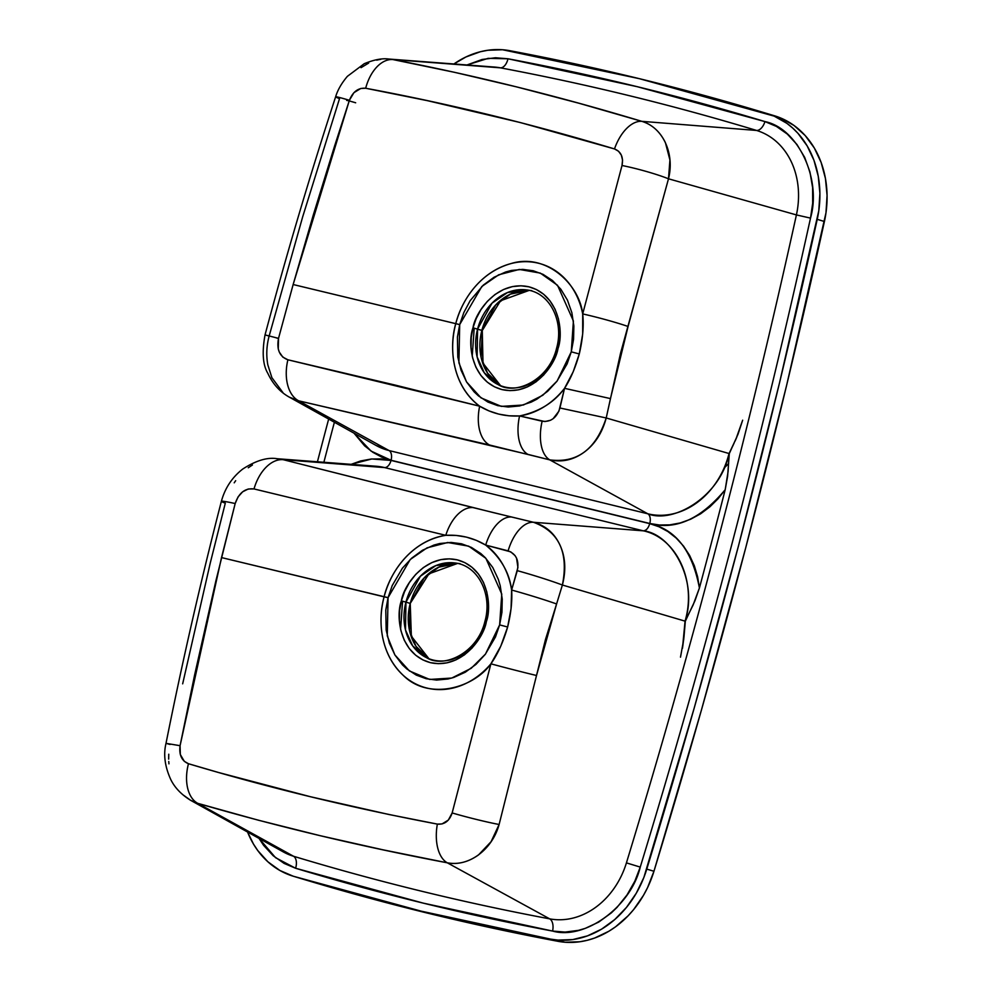 <?xml version="1.0" encoding="UTF-8"?>
<svg xmlns="http://www.w3.org/2000/svg" width="992" height="992" viewBox="0 0 992 992"><rect width="100%" height="100%" fill="white"/><g stroke="black" fill="none" stroke-linecap="round" stroke-linejoin="round"><path stroke-width="1.49" d="M500.563 385.665L482.992 363.146L482.273 330.522L481.145 357.554L487.605 373.24L500.551 385.652A50.642 41.664 -73.3 0 1 481.864 330.373L472.998 327.819C467.344 342.438 470.741 381.201 502.002 389.583C533.634 396.577 555.731 364.039 557.975 348.589L556.574 348.291L557.975 348.589L559.711 339.066L559.947 328.947L558.422 318.779L555.061 309.219L550.014 300.886L543.653 294.252L536.474 289.565L528.959 286.824L521.011 285.795L512.38 286.614L503.514 289.515L494.971 294.525L487.295 301.394L480.946 309.64L476.16 318.643L472.998 327.819L471.25 337.342L471.014 347.46L472.539 357.628L475.912 367.201L480.946 375.534L487.308 382.156L494.5 386.843L502.002 389.583L509.962 390.625L518.593 389.806L527.446 386.892L535.99 381.883L543.666 375.013L550.027 366.78L554.813 357.765L557.975 348.589C563.617 333.982 560.232 295.207 528.959 286.824C497.327 279.843 475.23 312.368 472.998 327.819L481.852 330.448M459.693 324.62L293.148 284.53L278.516 338.371L278.256 348.936L279.298 352.098L282.844 357.132L287.891 359.786L395.225 385.094L479.669 406.199A37.361 21.948 103.5 0 0 489.465 444.986L549.791 459.879L647.813 513.794A76.892 63.265 -73.3 0 0 729.033 453.53L606.211 417.979L610.464 398.598L564.535 388.331L559.934 407.997L606.211 417.979C602.268 432.772 595.002 444.118 584.387 452.03C573.649 459.916 562.117 462.532 549.791 459.879A37.361 19.84 -75.8 0 1 542.128 421.228L519.572 415.946A37.361 20.46 104 0 0 527.918 454.386L549.791 459.879C577.059 463.376 595.87 449.413 606.211 417.979L559.934 407.997C556.772 417.83 550.833 422.232 542.128 421.228A37.361 19.84 104.2 0 0 549.791 459.879L647.813 513.794L389.087 450.566A76.892 63.265 -73.3 0 1 376.042 445.433L389.087 450.566A8.792 4.997 -76.3 0 1 391.071 460.263L371.058 451.087L354.02 433.182L364.622 445.854L372.905 452.34L381.821 457.151L391.071 460.263A8.792 4.997 103.7 0 0 389.087 450.566L298.654 400.818L289.255 397.11M556.574 348.291C564.287 321.234 549.655 292.429 526.69 289.937A49.848 41.019 106.7 0 0 477.574 329.046A49.848 41.019 106.7 0 0 498.232 384.66C515.58 395.709 549.159 379.948 556.574 348.291L557.293 348.539A49.848 41.019 106.7 0 1 498.232 384.66L484.27 372.781L477.127 356.897L477.574 329.046L492.007 303.18L507.433 292.578L526.69 289.937L531.774 290.644M735.903 439.22L742.661 420.199L737.974 434.322L742.661 420.199L737.974 434.322L729.294 453.604L727.595 476.383L725.189 489.713C700.612 519.163 675.478 530.422 649.797 523.491A8.792 4.997 103.7 0 0 647.813 513.794L389.087 450.566L298.654 400.818L489.465 444.986A37.361 21.948 -76.5 0 1 479.669 406.199C449.438 383.247 449.922 342.972 455.737 323.776A78.492 64.579 106.7 0 1 521.246 261.851A78.492 64.579 106.7 0 1 582.701 313.918L582.688 333.944L579.278 353.958L571.268 351.838L573.401 321.011L557.529 285.299L540.305 273.098L519.324 269.44L498.703 274.784L481.839 286.477L459.705 324.57L463.847 312.53L470.134 300.7L483.327 285.101L494.066 277.239L505.585 272.019L511.401 270.456L522.734 269.39L533.188 270.742L543.033 274.35L552.47 280.5L560.827 289.205L567.449 300.142L571.863 312.703L573.86 326.046L573.562 339.338L571.268 351.838L567.114 363.89L556.909 381.3L547.634 391.307L536.908 399.168L531.191 402.132L519.56 405.951L508.226 407.018L497.786 405.666L487.928 402.058L478.491 395.907L474.139 391.865L466.587 381.982L461.02 370.14L457.808 357.083L457.411 337.069L459.705 324.57L458.899 362.824L466.5 381.858L481.033 397.879L501.307 406.385L523.392 405.009L542.822 395.25L557.132 381.002L571.268 351.838L579.278 353.958C575.447 367.648 570.536 379.105 564.535 388.331A78.492 64.579 106.7 0 1 519.572 415.946L544.93 421.55L550.523 420.261L553.114 418.698L558.918 411.172L564.535 388.331L610.464 398.598L628.072 326.48A37.361 2.505 -165.1 0 0 582.701 313.918C583.941 325.587 582.8 338.942 579.278 353.958L573.19 371.777L564.535 388.331C554.082 402.578 539.09 411.792 519.572 415.946C505.139 416.714 491.834 413.466 479.669 406.199A78.492 64.579 106.7 0 1 455.737 323.776C460.139 305.189 476.706 273.16 511.016 263.574C545.823 252.625 579.39 284.183 582.701 313.918A37.361 2.505 14.9 0 1 628.072 326.48L668.496 178.796A37.361 3.931 -164.8 0 0 622.009 165.503L582.701 313.918L622.009 165.503A37.361 3.931 15.2 0 1 668.496 178.796C675.031 152.954 662.309 127.162 641.799 121.334A37.361 20.807 106.7 0 0 614.494 148.936C621.079 151.664 623.584 157.182 622.009 165.503L622.554 160.096L621.327 155.112L618.512 151.218L614.494 148.936A37.361 20.807 -73.3 0 1 641.799 121.334C557.777 96.001 474.808 75.404 392.906 59.57A37.361 22.928 100.9 0 0 365.676 88.251C447.776 103.478 530.72 123.702 614.494 148.936L520.391 122.574L427.44 100.676L365.676 88.251L360.815 88.462L353.946 92.653L349.395 100.291L334.589 146.035L313.274 215.053L293.148 284.53L459.73 324.607M388.058 597.668L384.102 596.824A78.492 64.579 106.7 0 1 445.792 535.32L456.246 535.444L466.451 537.118L476.346 540.355L485.696 545.079C500.811 557.702 509.454 572.694 511.624 590.029L511.066 608.542L507.644 627.006L499.633 624.898L501.766 594.072L485.906 558.347L468.67 546.158L447.69 542.5L427.068 547.832L410.204 559.525L388.07 597.63L392.212 585.578L402.43 568.168L411.692 558.149L422.431 550.287L433.95 545.067L439.766 543.517L451.1 542.438L461.553 543.802L471.398 547.41L480.835 553.548L485.187 557.591L492.751 567.474L498.319 579.328L500.228 585.751L502.237 599.106L501.927 612.386L499.633 624.898L495.479 636.938L485.274 654.36L475.999 664.367L465.273 672.229L453.753 677.449L447.925 678.999L436.592 680.078L426.151 678.714L416.293 675.118L406.856 668.968L402.504 664.925L394.952 655.042L389.385 643.2L386.173 630.131L385.776 610.13L388.07 597.63L387.264 635.872L394.866 654.906L409.398 670.939L429.672 679.446L451.757 678.057L471.188 668.298L485.497 654.05L499.633 624.898L507.644 627.006L500.774 646.176L490.904 663.822A78.492 64.579 106.7 0 1 411.184 681.38A78.492 64.579 106.7 0 1 384.102 596.824C388.455 577.27 407.886 541.62 445.792 535.32C460.077 534.514 473.382 537.776 485.696 545.079A78.492 64.579 106.7 0 1 511.624 590.029L517.923 567.436L516.547 558.149L515.022 555.57L510.731 551.862L485.696 545.079L508.115 550.858C516.262 553.995 519.312 560.592 517.266 570.66A37.361 2.034 17.2 0 1 562.39 585.02C568.776 552.643 559.128 531.724 533.436 522.263A37.361 19.828 103.5 0 0 508.115 550.858A37.361 19.828 -76.5 0 1 533.436 522.263L511.5 516.993A37.361 20.46 103.6 0 0 485.696 545.079A37.361 20.46 -76.4 0 1 511.5 516.993L473.035 507.594A37.361 21.96 103.9 0 0 445.792 535.32A37.361 21.96 -76.1 0 1 473.035 507.594L283.216 459.693A37.361 23.411 104.2 0 0 254.014 488.944L445.792 535.32L254.014 488.944L248.273 488.994L242.668 491.784L238.068 496.893L235.178 503.539L215.847 581.014L194.606 675.006L180.073 745.686L180.321 754.503L184.289 761.323L188.468 763.728L218.612 772.52L310.434 796.725L389.025 814.519L437.36 824.104L442.023 823.943L448.334 820.074L452.154 812.944L490.904 663.822C473.345 688.448 428.246 700.786 403.037 675.168C377.592 650.963 378.808 615.201 384.102 596.824L221.514 557.578L388.095 597.655M401.363 600.879C395.709 615.486 399.106 654.249 430.367 662.644C461.999 669.625 484.108 637.087 486.34 621.649L484.939 621.352L486.34 621.649C491.995 607.03 488.597 568.267 457.324 559.872C425.692 552.891 403.595 585.429 401.363 600.879L405.939 602.107L401.363 600.879L399.615 610.402L399.379 620.521L400.917 630.689L404.277 640.249L409.312 648.582L415.673 655.216L422.865 659.891L430.367 662.644L438.328 663.673L446.958 662.854L455.812 659.953L464.368 654.931L472.031 648.074L478.392 639.828L483.178 630.825L486.34 621.649L488.076 612.126L488.312 601.995L486.787 591.84L483.426 582.267L478.38 573.934L472.018 567.312L464.839 562.625L457.324 559.872L449.376 558.843L440.746 559.662L431.88 562.576L423.336 567.585L415.66 574.455L409.312 582.688L404.525 591.703L401.363 600.879M484.939 621.352C492.652 594.282 478.02 565.49 455.055 562.985L435.798 565.638L420.372 576.24L405.939 602.107A49.848 41.019 106.7 0 0 426.597 657.708C443.945 668.757 477.524 653.009 484.939 621.352L485.658 621.587A49.848 41.019 106.7 0 1 426.597 657.708L412.647 645.842L405.492 629.957L405.939 602.107L410.229 603.434L409.522 630.602L415.97 646.288L428.916 658.713A50.642 41.664 -73.3 0 1 410.229 603.434L405.939 602.107A49.848 41.019 106.7 0 1 455.055 562.985L460.139 563.692M457.548 563.431L438.799 567.164L424.092 578.001L410.229 603.434A50.642 41.664 -73.3 0 1 457.548 563.431L428.916 573.822L410.229 603.434L411.358 636.207L428.928 658.713M317.428 461.788A6955.061 5722.439 106.7 0 1 322.065 444.032A6955.061 5722.439 106.7 0 1 328.662 419.058A6955.061 5722.439 106.7 0 0 322.065 444.032L317.428 461.788M282.993 392.696L271.882 377.667L267.84 364.882C266.141 355.632 266.513 346.245 268.956 336.722L269.142 336.052L265.038 334.899L278.516 338.371L265.038 334.899C261.9 352.16 262.818 364.932 267.778 373.228C272.8 384.003 280.017 392.001 289.428 397.209L298.654 400.818L527.918 454.386A37.361 20.46 -76 0 1 519.572 415.946L509.02 415.809L498.728 414.11L488.92 410.886L479.669 406.199L287.891 359.786A37.361 23.399 102.9 0 0 298.654 400.818A37.361 23.399 -77.1 0 1 287.891 359.786C279.595 356.649 276.47 349.506 278.516 338.371L293.148 284.53L349.395 100.291C352.892 91.673 358.31 87.656 365.676 88.251A37.361 22.928 -79.1 0 1 392.906 59.57L388.839 59.036M437.36 824.104C351.255 807.773 268.286 787.648 188.468 763.728A37.361 22.99 106.3 0 0 197.78 803.346C277.723 826.634 360.902 846.449 447.28 862.804A37.361 20.733 -79.2 0 1 437.36 824.104A37.361 20.733 100.8 0 0 447.28 862.804C468.187 867.107 492.094 850.243 499.112 824.488A37.361 2.12 -165.8 0 1 452.154 812.944C449.426 821.016 444.49 824.736 437.36 824.104M683.972 637.124L682.484 648.222L685.063 621.141L562.39 585.02A37.361 2.034 -162.8 0 0 517.266 570.66L511.624 590.029A37.361 1.624 16.8 0 1 556.586 603.967L562.39 585.02L685.063 621.141C696.855 581.399 676.755 537.875 643.337 530.832L533.436 522.263C545.575 525.599 554.429 533.2 559.972 545.067C565.415 556.896 566.221 570.214 562.39 585.02L556.586 603.967A37.361 1.624 -163.2 0 0 511.624 590.029C512.356 600.879 511.029 613.205 507.644 627.006C503.328 641.836 497.761 654.112 490.904 663.822A37.361 0.682 14.5 0 0 536.511 675.49L556.586 603.967L545.501 639.418L536.511 675.49A37.361 0.682 -165.5 0 1 490.904 663.822L452.154 812.944A37.361 2.12 14.2 0 0 499.112 824.488L536.511 675.49L499.112 824.488L491.077 841.687L478.578 854.868C468.422 862.098 457.994 864.751 447.28 862.804L382.962 849.809L320.118 835.673L258.478 820.235L197.78 803.346L293.52 856.245A3605.56 2966.564 -73.3 0 0 549.704 918.865L447.28 862.804L549.704 918.865A76.384 62.856 -73.3 0 0 626.423 862.879L640.249 867.095C630.825 906.8 584.883 940.317 552.581 931.066C465.719 914.736 380.06 893.804 295.616 868.26L275.54 857.683L259.011 838.389L263.587 845.32L273.209 855.749L284.121 863.412L295.616 868.26A10.986 6.25 106.8 0 0 293.52 856.245A10.986 6.25 -73.2 0 1 295.616 868.26L423.2 903.117L552.581 931.066A10.986 6.225 100.6 0 0 549.704 918.865A10.986 6.225 -79.4 0 1 552.581 931.066L565.08 932.083L578.46 930.36L585.28 928.363L598.734 922.076L611.308 912.9L617.036 907.382L627.043 894.908L634.818 881.206L640.249 867.095L626.423 862.879A6935.853 5706.641 -73.3 0 0 796.415 214.917A76.384 62.856 -73.3 0 0 756.549 130.448L641.799 121.334C652.178 124.546 660.052 131.663 665.421 142.687L669.922 159.997L668.496 178.796L796.415 214.917L810.514 218.116C762.402 436.554 705.647 652.885 640.249 867.095C672.936 760.058 703.477 652.414 731.873 544.186C760.256 435.959 786.47 327.273 810.514 218.116L796.415 214.917A76.384 62.856 -73.3 0 0 756.549 130.448A10.986 6.25 106.8 0 0 764.944 121.582C797.928 128.278 821.798 178.858 810.514 218.116L812.684 203.211L812.609 187.587L809.956 172.025L804.673 157.381L796.973 144.522L787.35 134.094L776.438 126.43L764.944 121.582A10.986 6.25 -73.2 0 1 756.549 130.448A3605.56 2966.564 -73.3 0 0 500.352 67.828A10.986 6.225 100.6 0 0 507.978 58.776C594.84 75.107 680.5 96.038 764.944 121.582L637.372 86.726L507.978 58.776A10.986 6.225 -79.4 0 1 500.352 67.828L392.906 59.57L454.683 72.354L516.559 86.887L578.82 103.205L641.799 121.334L756.549 130.448A3605.56 2966.564 -73.3 0 0 500.352 67.828A76.384 62.856 -73.3 0 0 494.19 67.047M190.526 800.259L197.78 803.346A37.361 22.99 -73.7 0 1 188.468 763.728C181.685 760.889 178.895 754.875 180.073 745.686L166.011 743.355L180.073 745.686L221.514 557.578L235.178 503.539C238.911 492.776 245.185 487.915 254.014 488.944A37.361 23.411 -75.8 0 1 283.216 459.693L276.694 458.688M182.664 683.835L210.23 563.158L225.308 503.142A37.361 1.686 14.5 0 1 221.39 501.307A37.361 1.686 14.5 0 1 235.178 503.539A37.361 1.686 -165.5 0 0 221.39 501.307C224.986 488.114 232.103 477.35 242.742 469.042C255.998 460.499 267.48 457.064 277.214 458.726L376.117 466.24A76.892 63.265 -73.3 0 1 384.623 467.592L643.337 530.832L533.436 522.263L491.995 512.269L283.216 459.693L384.623 467.592A8.792 4.997 103.7 0 0 391.034 460.424L649.748 523.652C675.763 529.356 692.317 550.808 699.41 587.996L694.958 600.743L685.323 621.215L683.972 637.162M282.633 851.545A76.384 62.856 -73.3 0 0 293.52 856.245A3605.56 2966.564 -73.3 0 0 549.704 918.865A76.384 62.856 -73.3 0 0 626.423 862.879A6935.853 5706.641 -73.3 0 0 796.415 214.917L668.496 178.796L620.533 353.251L606.211 417.979L729.033 453.53L733.299 444.887M168.95 763.84L168.764 761.509M168.665 759.116L168.764 754.218M170.091 744.459L166.011 743.355C163.283 754.49 164.858 766.543 170.76 779.514C174.728 787.66 181.375 794.604 190.7 800.358L183.793 795.398M190.7 800.358L283.253 851.892A76.384 62.856 -73.3 0 0 293.52 856.245L197.78 803.346M283.179 459.68L384.623 467.592L376.117 466.24M248.26 467.778L252.452 464.975M234.211 482.819L235.674 480.686M684.951 623.46L683.748 639.22L680.5 657.163L683.761 639.158L685.063 621.141C698.69 580.06 671.299 533.634 643.337 530.832C646.164 530.633 648.309 528.24 649.748 523.652C648.309 528.24 646.164 530.633 643.337 530.832L384.623 467.592A8.792 4.997 -76.3 0 0 391.034 460.424L381.362 458.899L371.144 459.036L360.666 460.945L350.263 464.653M350.982 464.33L371.826 458.974L391.034 460.424L649.748 523.652L659.01 526.764L667.926 531.563L676.197 538.061L683.525 546.096L689.626 555.458L694.35 565.812L697.612 576.786L699.41 587.996L693.098 605.046L686.129 619.132M736.721 437.323L734.985 441.254M730.062 451.484L736.696 437.373M728.971 455.836L728.078 471.684L725.189 489.713L718.072 498.753L709.801 506.9L700.55 513.844L690.556 519.262L680.165 522.97L669.687 524.88L659.469 525.016L649.797 523.491L391.071 460.263L649.797 523.491A8.792 4.997 -76.3 0 0 647.813 513.794C673.779 524.16 720.762 495.926 729.033 453.53L732.976 445.557M733.708 443.994L734.006 443.362M734.973 441.266L735.866 439.282M725.189 489.713A6934.812 5705.786 106.7 0 1 699.41 587.996A6934.812 5705.786 106.7 0 0 725.189 489.713M684.579 629.784L684.53 630.552L684.579 629.784M269.142 336.052L302.672 216.851L339.512 98.654A37.361 1.203 18 0 1 335.631 96.794A37.361 1.203 18 0 1 349.395 100.291A37.361 1.203 -162 0 0 335.631 96.794C309.888 175.485 286.366 254.857 265.038 334.899M466.972 64.976L488.114 58.354L507.978 58.776L495.479 57.759L482.112 59.483L466.972 64.976M763.158 112.369A3624.756 2982.361 106.7 0 0 509.789 50.691A95.592 78.653 106.7 0 0 453.902 63.984L465.918 56.978L480.426 51.72L487.816 50.257L502.56 49.749L639.48 78.703L774.169 116.126L786.892 123.355L792.67 128.042L798.002 133.374L807.128 145.836L813.961 160.307L818.264 176.316L819.9 193.291L818.797 210.688L779.501 382.924L738.507 545.811L694.251 707.904L643.882 877.436L636.269 893.234L626.46 907.42L614.78 919.522L601.636 929.12L587.462 935.878L572.756 939.585L558 940.106L550.771 939.151L421.092 911.14L293.223 876.209L279.868 870.468L267.902 861.8L257.734 850.516L253.444 844.006L247.554 832.015A95.592 78.653 106.7 0 0 293.223 876.209A3624.756 2982.361 106.7 0 0 297.414 877.474L304.594 879.631A3624.756 2982.361 -73.3 0 0 557.95 941.309A95.592 78.653 -73.3 0 0 653.951 871.261A6955.061 5722.439 -73.3 0 0 824.414 221.501A95.592 78.653 -73.3 0 0 774.516 115.791A3624.756 2982.361 -73.3 0 0 770.325 114.526L763.158 112.369A3624.756 2982.361 106.7 0 1 767.349 113.634L774.516 115.791L767.349 113.634A95.592 78.653 106.7 0 1 817.234 219.344L824.414 221.501L817.234 219.344A6955.061 5722.439 106.7 0 1 646.772 869.104L653.951 871.261L646.772 869.104A95.592 78.653 106.7 0 1 550.771 939.151L557.95 941.309L550.771 939.151A3624.756 2982.361 106.7 0 1 297.414 877.474M529.182 290.383A50.642 41.664 -73.3 0 0 481.864 330.373L495.727 304.953L510.434 294.103L529.182 290.383M323.876 462.272A6934.812 5705.786 106.7 0 1 334.391 422.245A6934.812 5705.786 106.7 0 0 323.876 462.272M376.7 60.152L379.291 59.582M379.44 59.557L380.804 59.334M361.026 67.679L368.64 63.091M392.906 59.57L500.352 67.828A76.384 62.856 -73.3 0 0 494.648 67.072L388.976 59.049C382.329 58.106 374.083 59.656 364.238 63.699L347.386 76.334C341.583 83.192 337.664 90.012 335.631 96.794M770.238 114.502L781.349 118.284L794.059 125.513L805.169 135.532L814.308 147.994L821.14 162.465L825.443 178.473L827.08 195.449L825.976 212.846L786.681 385.082L745.674 547.968L701.431 710.061L653.951 871.261L647.553 887.666L643.448 895.392L633.64 909.577L628.01 915.914L615.548 926.813L608.815 931.277L594.642 938.035L587.326 940.28L579.936 941.743L565.18 942.251L428.271 913.297L304.507 879.594M724.011 468.224L728.649 463.487M278.492 338.433L276.433 337.937L278.492 338.433M346.692 100.452A24.168 0.707 17.9 0 1 355.669 102.784A24.168 0.707 -162.1 0 0 346.692 100.452M376.042 445.433L289.428 397.209M498.232 384.66L502.857 386.868M426.597 657.708L431.222 659.916M400.582 629.25L402.541 601.685M221.377 501.32C200.682 581.448 182.218 662.123 166.011 743.355M482.273 330.522L500.538 300.762L529.207 290.383M472.217 356.19L474.176 328.625"/></g></svg>
